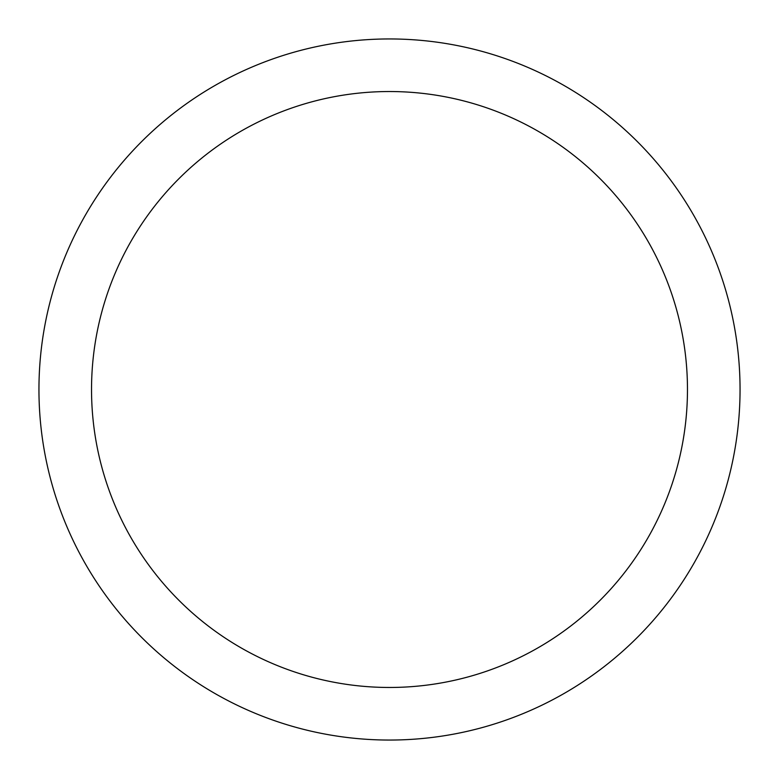 <?xml version="1.0" encoding="UTF-8"?>
<svg xmlns="http://www.w3.org/2000/svg" width="779" height="779" viewBox="0 0 779 779"><rect width="100%" height="100%" fill="white"/><g stroke="black" fill="none" stroke-linecap="round" stroke-linejoin="round"><path stroke-width="1.17" d="M389.5 38.95A350.55 350.55 0 0 1 740.05 389.5A350.55 350.55 0 0 1 389.5 740.05A350.55 350.55 0 0 1 38.95 389.5A350.55 350.55 0 0 1 389.5 38.95M389.5 91.532A297.968 297.968 0 0 1 687.467 389.5A297.968 297.968 0 0 1 389.5 687.467A297.968 297.968 0 0 1 91.532 389.5A297.968 297.968 0 0 1 389.5 91.532"/></g></svg>
